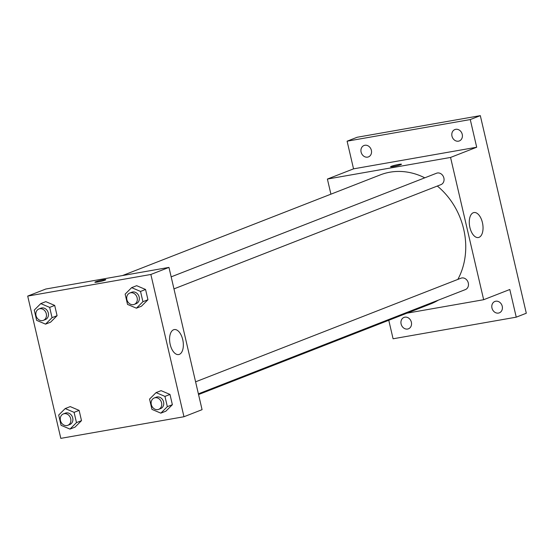 <?xml version="1.0" encoding="UTF-8"?>
<svg xmlns="http://www.w3.org/2000/svg" width="554" height="554" viewBox="0 0 554 554"><rect width="100%" height="100%" fill="white"/><g stroke="black" fill="none" stroke-linecap="round" stroke-linejoin="round"><path stroke-width="0.83" d="M330.911 194.177L327.393 179.06L353.542 168.852L347.102 141.187L357.157 137.26L480.318 115.641L526.3 313.239L516.245 317.165L393.084 338.785L388.776 320.274M361.104 152.101A6.108 5.18 68.7 0 1 364.013 145.508A6.108 5.18 68.7 0 1 371.367 150.293A6.108 5.18 68.7 0 1 368.458 156.893A6.108 5.18 68.7 0 1 361.104 152.101M451.974 136.145A6.108 5.18 68.7 0 1 454.882 129.553A6.108 5.18 68.7 0 1 462.237 134.345A6.108 5.18 68.7 0 1 459.328 140.938A6.108 5.18 68.7 0 1 451.974 136.145M353.542 168.852L476.696 147.232L470.263 119.567L480.318 115.641M347.102 141.187L470.263 119.567M327.393 179.06L450.554 157.44L476.696 147.232M450.554 157.44L483.656 299.714L509.805 289.5L516.245 317.165M473.289 212.736A12.687 6.627 -100 0 1 473.961 212.549A12.687 6.627 -100 0 1 482.686 223.899A12.687 6.627 -100 0 1 478.351 237.534A12.687 6.627 -100 0 1 469.75 226.842A12.687 6.627 -100 0 1 473.289 212.736M491.973 308.059A6.108 5.18 68.7 0 1 494.881 301.466A6.108 5.18 68.7 0 1 502.236 306.251A6.108 5.18 68.7 0 1 499.327 312.844A6.108 5.18 68.7 0 1 491.973 308.059M401.11 324.007A6.108 5.18 68.7 0 1 404.018 317.414A6.108 5.18 68.7 0 1 411.373 322.206A6.108 5.18 68.7 0 1 408.464 328.799A6.108 5.18 68.7 0 1 401.11 324.007M424.779 177.827A69.25 58.724 -111.3 0 0 389.891 172.204A69.25 58.724 -111.3 0 0 380.335 174.877L122.517 275.553M198.554 394.552L430.714 303.897A69.25 58.724 -111.3 0 0 438.304 300.164M457.846 279.41A69.25 58.724 -111.3 0 0 437.328 186.04M483.656 299.714L406.948 313.176M198.387 393.846L465.395 289.583A6.108 5.18 -111.3 0 0 468.165 282.498A6.108 5.18 -111.3 0 0 461.794 277.963A6.108 5.18 -111.3 0 0 460.949 278.198L195.59 381.824M171.165 276.862L436.524 173.236A6.108 5.18 68.7 0 1 443.574 177.045A6.108 5.18 68.7 0 1 440.97 184.621L173.963 288.883M393.243 166.581A5.602 0.499 166.9 0 1 390.556 166.775A5.602 0.499 166.9 0 1 395.895 165.016A5.602 0.499 166.9 0 1 401.463 164.233A5.602 0.499 166.9 0 1 398.769 165.307A5.602 0.499 166.9 0 1 393.243 166.581M390.556 166.775A5.602 0.499 166.9 0 1 395.895 165.023A5.602 0.499 166.9 0 1 401.47 164.233M45.802 289.022L168.963 267.402L202.072 409.669L183.97 416.74L60.808 438.359L27.7 296.092L45.802 289.022M156.062 392.62L161.089 390.653L169.981 394.434L172.37 404.704L165.868 411.186L160.84 413.152L151.948 409.371L149.559 399.102L156.062 392.62L164.953 396.401L167.343 406.664L160.84 413.152M40.767 303.606L45.802 301.639L54.694 305.42L57.083 315.69L50.58 322.179L45.553 324.138L36.654 320.357L34.265 310.088L40.767 303.606L49.666 307.387L52.055 317.657L45.553 324.138M27.7 296.092L150.861 274.472L183.97 416.74M65.199 408.568L70.226 406.601L79.118 410.389L81.507 420.652L75.005 427.141L69.977 429.101L61.085 425.32L58.696 415.05L65.199 408.568L74.091 412.349L76.48 422.619L69.977 429.101M131.637 287.651L136.665 285.691L145.557 289.472L147.946 299.742L141.443 306.224L136.416 308.19L127.524 304.402L125.135 294.139L131.637 287.651L140.529 291.439L142.918 301.701L136.416 308.19M150.861 274.472L168.963 267.402M173.603 329.762A12.687 6.627 -100 0 1 174.275 329.575A12.687 6.627 -100 0 1 182.993 340.925A12.687 6.627 -100 0 1 178.658 354.56A12.687 6.627 -100 0 1 170.064 343.868A12.687 6.627 -100 0 1 173.603 329.762M97.58 282.041A5.602 0.499 166.9 0 1 94.886 282.228A5.602 0.499 166.9 0 1 100.232 280.476A5.602 0.499 166.9 0 1 105.8 279.687A5.602 0.499 166.9 0 1 103.099 280.767A5.602 0.499 166.9 0 1 97.58 282.041M94.886 282.228A5.602 0.499 166.9 0 1 100.232 280.476A5.602 0.499 166.9 0 1 105.8 279.694M134.234 304.395L136.249 303.613A6.108 5.18 -111.3 0 0 139.019 296.522A6.108 5.18 -111.3 0 0 132.648 291.993A6.108 5.18 -111.3 0 0 131.804 292.228L129.788 293.018A6.108 5.18 -111.3 0 0 127.185 300.593A6.108 5.18 -111.3 0 0 134.234 304.395A6.108 5.18 -111.3 0 0 137.011 297.311A6.108 5.18 -111.3 0 0 130.633 292.775A6.108 5.18 -111.3 0 0 129.788 293.018M136.665 285.691L145.557 289.472L147.946 299.742L141.443 306.224M140.529 291.439L145.557 289.472M142.918 301.701L147.946 299.742M158.659 409.364L160.674 408.575A6.108 5.18 -111.3 0 0 163.451 401.484A6.108 5.18 -111.3 0 0 157.073 396.955A6.108 5.18 -111.3 0 0 156.228 397.19L154.22 397.98A6.108 5.18 -111.3 0 0 151.609 405.556A6.108 5.18 -111.3 0 0 158.659 409.364A6.108 5.18 -111.3 0 0 161.436 402.273A6.108 5.18 -111.3 0 0 155.058 397.744A6.108 5.18 -111.3 0 0 154.22 397.98M161.089 390.653L169.981 394.434L172.37 404.704L165.868 411.186M164.953 396.401L169.981 394.434M167.343 406.664L172.37 404.704M43.371 320.351L45.38 319.561A6.108 5.18 -111.3 0 0 48.156 312.477A6.108 5.18 -111.3 0 0 41.779 307.941A6.108 5.18 -111.3 0 0 40.941 308.176L38.925 308.966A6.108 5.18 -111.3 0 0 36.322 316.542A6.108 5.18 -111.3 0 0 43.371 320.351A6.108 5.18 -111.3 0 0 46.148 313.259A6.108 5.18 -111.3 0 0 39.77 308.73A6.108 5.18 -111.3 0 0 38.925 308.966M45.802 301.639L54.694 305.42L57.083 315.69L50.58 322.179M49.666 307.387L54.694 305.42M52.055 317.657L57.083 315.69M67.796 425.313L69.811 424.53A6.108 5.18 -111.3 0 0 72.581 417.439A6.108 5.18 -111.3 0 0 66.203 412.91A6.108 5.18 -111.3 0 0 65.365 413.146L63.35 413.928A6.108 5.18 -111.3 0 0 60.746 421.504A6.108 5.18 -111.3 0 0 67.796 425.313A6.108 5.18 -111.3 0 0 70.573 418.222A6.108 5.18 -111.3 0 0 64.195 413.693A6.108 5.18 -111.3 0 0 63.35 413.928M70.226 406.601L79.118 410.389L81.507 420.652L75.005 427.141M74.091 412.349L79.118 410.389M76.48 422.619L81.507 420.652"/></g></svg>
